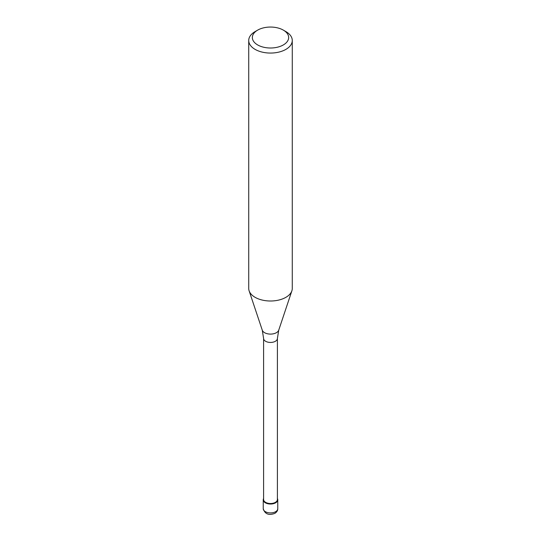 <?xml version="1.0" encoding="UTF-8"?>
<svg xmlns="http://www.w3.org/2000/svg" width="541" height="541" viewBox="0 0 541 541"><rect width="100%" height="100%" fill="white"/><g stroke="black" fill="none" stroke-linecap="round" stroke-linejoin="round"><path stroke-width="0.81" d="M275.633 502.799A7.256 4.193 180 0 1 267.721 503.712A7.256 4.193 180 0 1 263.244 499.837A7.256 4.193 180 0 1 263.602 498.525A7.256 4.193 0 0 0 266.699 503.407A7.256 4.193 0 0 0 275.633 502.799A7.256 4.193 0 0 0 277.398 498.525A7.256 4.193 180 0 1 277.756 499.837A7.256 4.193 180 0 1 275.633 502.799M263.602 499.539A6.898 3.983 0 0 0 267.863 503.218A6.898 3.983 0 0 0 275.376 502.359A6.898 3.983 0 0 0 277.398 499.539L277.398 338.463A6.898 3.983 180 0 1 275.376 341.276A6.898 3.983 180 0 1 267.863 342.142A6.898 3.983 180 0 1 263.602 338.463L263.602 499.539M248.725 40.494L248.725 288.434A21.775 12.571 0 0 0 249.117 290.815A21.775 12.571 0 0 0 264.116 300.451A21.775 12.571 0 0 0 285.898 297.327A21.775 12.571 0 0 0 291.883 290.815A21.775 12.571 0 0 0 292.275 288.434L292.275 40.494A21.775 12.571 180 0 1 285.898 49.38A21.775 12.571 180 0 1 262.169 52.105A21.775 12.571 180 0 1 248.725 40.494A21.775 12.571 180 0 1 255.102 31.601L257.665 30.12A18.151 10.475 180 0 1 283.335 30.12A18.151 10.475 180 0 1 283.335 44.937A18.151 10.475 180 0 1 257.665 44.937A18.151 10.475 180 0 1 257.665 30.12L255.102 31.601M283.335 30.12L285.898 31.601A21.775 12.571 180 0 1 292.275 40.494M263.244 508.729A7.256 4.193 0 0 0 267.721 512.597A7.256 4.193 0 0 0 275.633 511.691A7.256 4.193 0 0 0 277.756 508.729C277.831 510.467 276.87 512.002 274.882 513.355C268.823 515.641 264.941 514.099 263.244 508.729L263.244 499.837M263.602 338.463L262.27 330.172A8.379 4.835 0 0 0 268.045 333.885A8.379 4.835 0 0 0 276.424 332.681A8.379 4.835 0 0 0 278.73 330.172L277.398 338.463M277.756 499.837L277.756 508.729M278.73 330.172L291.883 290.815M262.27 330.172L249.117 290.815"/></g></svg>
